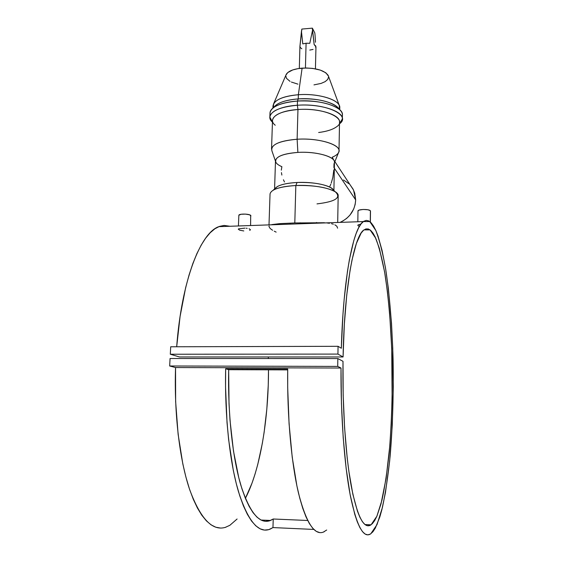 <?xml version="1.0" encoding="UTF-8"?>
<svg xmlns="http://www.w3.org/2000/svg" width="563" height="563" viewBox="0 0 563 563"><rect width="100%" height="100%" fill="white"/><g stroke="black" fill="none" stroke-linecap="round" stroke-linejoin="round"><path stroke-width="0.84" d="M358.089 211.315L358.124 210.682L359.103 210.105L363.149 209.457L367.85 209.767L370.081 210.534L370.489 211.125L370.278 221.97L370.398 210.844C369.511 208.936 357.674 209.098 357.984 211.012L357.836 221.759M358.786 226.136L357.892 225.552L357.927 224.975L360.679 224.123M250.584 225.538L250.697 215.39C249.085 213.687 238.599 213.644 238.853 215.34L238.423 225.967M249.057 228.719L250.429 229.697M246.108 228.205L247.213 228.332M238.536 228.838L244.933 228.128M243.8 230.95L239.711 230.197L238.29 229.19M339.749 109.778L339.785 107.716C340.742 100.179 318.954 93.057 298.362 94.725C316.561 93.289 336.505 98.666 339.25 105.394L328.173 75.4C324.281 70.157 315.59 67.729 302.113 68.13L298.362 94.725L298.249 98.905L297.468 101.051L297.355 105.26L297.954 109.525L297.123 139.244C317.919 137.836 339.946 144.212 339.003 150.884C338.856 153.305 336.59 155.416 332.212 157.225L333.535 159.568M281.324 170.16L281.873 166.669C278.671 165.325 276.651 163.833 275.828 162.193C274.617 157.049 281.964 153.783 297.876 152.411L297.123 139.244C278.854 140.919 270.458 144.818 271.943 150.94L275.483 161.194M340.629 222.139L340.038 222.385C349.778 217.811 354.993 210.316 355.682 199.914L334.338 168.203L355.682 199.914L353.536 190.041L334.879 161.616M333.908 190.491L334.45 162.25C335.259 156.62 316.005 151.257 297.876 152.411C317.912 151.102 338.272 157.753 334.028 163.72L333.894 167.549M334.858 224.792L336.892 226.27L337.589 228.17M331.551 223.694L333.366 224.194M327.103 222.969L329.454 223.286M337.694 222.469L338.18 195.734C339.123 189.991 316.842 184.397 295.835 185.53L294.801 222.955L324.492 222.737M339.25 105.394L339.405 109.468M338.961 109.081L336.561 106.428C328.236 100.735 315.463 98.229 298.249 98.905C316.11 97.526 335.773 102.614 338.989 109.131M342.346 118.941L339.496 123.825C351.741 115.239 325.745 102.966 297.355 105.26C319.728 103.522 343.388 111.038 342.346 118.941L342.424 114.873C343.458 106.886 319.826 99.285 297.468 101.051C316.188 100.334 330.045 103.036 339.046 109.173C342.135 111.72 343.099 114.289 341.938 116.893M339.003 150.856L339.524 122.072C340.481 114.817 318.609 107.941 297.954 109.525C324.562 107.406 348.68 118.969 336.512 126.837C332.67 129.596 326.716 131.489 318.644 132.509M277.376 186.55L274.976 188.633C277.559 185.283 284.92 183.228 297.053 182.482C288.024 182.968 281.465 184.326 277.376 186.55L273.224 190.153C277.89 187.627 285.427 186.086 295.835 185.53L297.053 182.482C313.436 181.603 331.396 185.473 333.514 190.118L331.276 187.965C323.95 183.946 312.542 182.123 297.053 182.482L295.835 185.53C313.725 185.128 326.864 187.212 335.245 191.779C341.65 197.634 335.569 201.667 317.004 203.89M315.435 68.841L315.963 46.856L314.14 44.568L312.521 30.381L309.791 43.309L306.082 43.231L305.435 67.989L306.082 43.231L302.774 43.886L301.458 31.338L299.924 46.44L299.319 68.433M315.477 42.253L315.062 35.37L315.477 42.253M300.135 223.792L300.163 222.772L300.135 223.792M220.555 528.066L215.812 527.228L211.069 524.843L206.382 520.845L201.807 515.229L197.409 507.995L193.25 499.17L189.393 488.811L185.896 477.009L182.813 463.884L178.119 434.298L175.635 401.581L175.543 367.555L169.667 365.992L175.543 367.555L341.002 368.026L337.709 366.4L169.667 365.992L337.709 366.4L337.842 358.561L170.068 358.504L337.842 358.561L343.008 361.319L343.177 395.085L344.605 427.936L347.202 457.972L348.884 471.414L352.874 494.342L357.477 511.26L359.926 517.313L362.424 521.725L364.944 524.526L367.456 525.751L369.933 525.441L372.347 523.681L374.684 520.55L376.921 516.13L381.024 503.836L386.112 478.247L389.73 446.417L391.278 422.947L392.122 398.456L391.728 348.821L389.638 313.31L387.428 291.528L384.606 271.971L379.314 248.192L375.176 237.016L372.966 233.089L370.672 230.38L368.322 228.965L365.922 228.909L363.508 230.288L361.094 233.145L356.393 243.427L352.044 259.839L350.08 270.261L346.724 295.132L344.331 324.513L343.078 356.97L337.927 354.092L170.3 354.233L337.927 354.092L338.06 346.301L170.702 346.78L338.06 346.301L341.34 348.258L338.06 346.301L337.927 354.092L343.078 356.97L179.491 356.977L343.078 356.97C344.296 287.207 354.141 235.672 364.015 229.88L370.053 229.873L375.732 238.219C379.265 247.431 382.376 259.62 385.078 274.786C388.801 299.622 391.123 327.891 392.052 359.616C392.643 391.581 391.721 422.208 389.286 451.491C387.386 469.978 384.951 486.186 381.974 500.099L376.872 516.243L371.038 524.822C363.951 529.593 357.35 516.7 351.242 486.15C345.612 455.46 342.353 407.647 343.008 361.319L337.842 358.561L337.709 366.4L341.002 368.026L341.452 403.587L343.212 437.768L346.175 468.634L350.116 494.56L354.796 514.434L357.315 521.894L359.912 527.651L362.544 531.704L365.19 534.09L367.815 534.85L370.398 534.048L372.903 531.775L375.324 528.108L379.807 517.003L381.848 509.768L385.472 492.463L389.673 460.907L392.298 424.868L393.319 386.584L392.749 348.061L391.503 323.19L388.379 288.509L385.5 267.995L382.031 250.303L378.019 236.094L375.838 230.513L373.558 226.073L371.186 222.849L368.744 220.928L366.253 220.386L363.726 221.301L361.193 223.729L358.68 227.719L356.217 233.3L353.831 240.485L349.412 259.592L347.455 271.408L344.19 299.073L342.937 314.633L341.34 348.258C343.198 277.77 353.325 227.621 363.346 221.569L369.778 221.569L375.824 230.478C379.568 240.288 382.861 253.23 385.711 269.304C389.645 295.575 392.094 325.435 393.073 358.877C393.699 392.58 392.728 424.917 390.159 455.882C388.153 475.461 385.578 492.646 382.418 507.446L376.999 524.646L370.785 533.801C363.515 538.763 356.689 525.976 350.285 495.433C344.352 464.651 340.706 416.198 341.002 368.026L175.543 367.555C174.044 413.636 179.618 459.992 189.675 489.648C200.576 519.121 212.666 531.627 225.953 527.172M363.346 221.569L218.796 226.657C200.66 232.815 181.631 280.226 176.683 346.759L180.083 316.448L185.649 287.644L189.069 274.955L192.835 263.575L196.895 253.61L201.181 245.123L205.643 238.156L210.217 232.716L214.848 228.803L219.493 226.389L224.095 225.432L229.922 226.263M319.847 532.633L316.343 531.409L312.838 528.397L309.368 523.548L305.99 516.848L302.753 508.298L299.706 497.959L296.898 485.911L292.225 457.233L289.072 423.749L287.686 387.457L287.7 368.969L225.664 368.772L228.669 369.694L225.664 368.772L225.545 386.957L227.03 422.658L228.62 439.604L233.314 470.422L236.333 483.849L239.732 495.729L243.441 505.933L247.396 514.378L251.534 521.014L255.806 525.828L260.134 528.84L264.469 530.086L268.762 529.635L272.964 527.58L273.231 519.002L270.564 520.451C259.74 524.765 249.824 513.013 240.83 485.193C232.519 457.205 227.748 413.46 228.669 369.694L229.021 403.685L230.007 420.223L233.49 451.118L238.754 477.628L241.942 488.797L245.419 498.403L249.142 506.369L253.033 512.647L257.045 517.214L261.119 520.085L265.208 521.296L269.262 520.916L273.231 519.002L307.694 520.486L273.231 519.002L272.964 527.58L313.823 529.431L272.964 527.58L270.029 529.185C258.572 533.78 248.065 521.303 238.501 491.745C229.669 461.991 224.616 415.332 225.664 368.772L287.7 368.969C287.074 416.303 291.402 463.743 298.693 493.92C306.568 523.871 315.111 536.455 324.323 531.669M245.398 498.339C260.317 469.831 268.6 418.738 268.495 369.828L268.255 385.099L266.827 409.062L264.131 432.321L262.309 443.482L257.755 464.489L255.032 474.152L252.02 483.131L245.398 498.339M268.34 358.54L268.298 356.97L268.34 358.54M228.669 369.694L287.686 369.891L228.669 369.694M170.3 354.233L170.702 346.78L170.3 354.233L179.491 356.977L170.3 354.233M169.667 365.992L170.068 358.504L169.667 365.992M225.249 527.397L229.852 525.307L237.1 519.002M334.443 162.7L338.49 152.686C343.486 145.606 320.185 137.646 297.123 139.244L297.876 152.411C283.935 153.502 276.475 156.268 275.497 160.701L274.582 188.978M271.542 149.118C272.647 143.854 281.176 140.567 297.123 139.244L297.954 109.525C282.105 110.995 273.625 114.592 272.506 120.313L271.542 149.118M275.237 125.232C266.996 118.856 277.932 110.665 297.954 109.525L297.355 105.26C276.025 106.506 264.188 115.211 272.45 122.108L269.853 117.048C271.049 110.805 280.212 106.879 297.355 105.26L297.468 101.051C280.346 102.698 271.19 106.674 269.994 112.98L269.853 117.048M270.367 115.056C269.339 112.389 270.451 109.855 273.702 107.463C278.741 104.028 286.658 101.889 297.468 101.051L298.249 98.905C288.298 99.679 280.986 101.664 276.32 104.852L273.709 107.456C277.13 102.867 285.307 100.017 298.249 98.905L298.362 94.725C282.563 96.273 274.111 100.017 272.992 105.964L272.921 108.061M273.28 107.779L273.667 103.676C276.869 98.884 285.103 95.9 298.362 94.725L302.113 68.13C293.71 68.939 288.432 70.994 286.271 74.302L273.667 103.676M328.454 76.146L325.864 72.81L320.361 70.108L312.739 68.412L306.363 67.989L298.073 68.616L292.753 69.932L287.756 72.564L285.934 75.083M285.786 75.801L286.461 78.313L290.058 81.382M291.381 82.05L297.968 84.154M313.978 84.886L321.1 83.415L325.168 81.628L327.736 79.404L328.567 76.927M271.845 224.595L279.691 223.638L294.801 222.955L295.835 185.53C279.727 186.613 271.127 189.414 270.043 193.954L269.001 224.89M268.952 226.439L269.184 225.876M272.619 230.267L270.226 228.564L268.952 226.516M276.137 232.125L274.258 231.189M301.817 48.763L300.431 47.707L299.924 46.518L301.845 29.065L301.458 31.338L302.774 43.886L306.082 43.231L309.791 43.309L312.521 30.381L312.381 28.15L314.14 44.568L315.766 46.039L315.737 47.63M313.042 49.438L309.777 50.072M312.381 28.15L314.801 32.928L315.062 35.37L314.801 32.928L312.381 28.15L301.845 29.065L312.381 28.15M281.866 175.065L281.437 172.609M284.47 181.983L283.435 179.773M330.826 184.171L329.911 186.247M333.796 170.033L332.832 177.451L331.241 183.102M343.458 179.977L348.969 183.763M350.397 185.262L353.029 189.048L354.753 193.186L355.682 199.914L355.154 204.503L353.733 208.95L350.045 214.996L346.681 218.374L342.754 221.076M250.401 229.831L249.712 230.387M238.874 215.221L241.027 214.271L245.475 214.102L249.578 214.813L250.95 215.861M323.303 532.141L326.681 530.015M370.489 211.118L370.37 222.047M339.046 109.173L336.561 106.428M335.245 191.779L331.276 187.965M290.191 223.124L290.156 224.144M316.582 222.469L316.561 223.215M261.035 520.043L270.564 520.451M371.038 524.822L364.979 524.554M273.702 107.463L276.32 104.852"/></g></svg>
